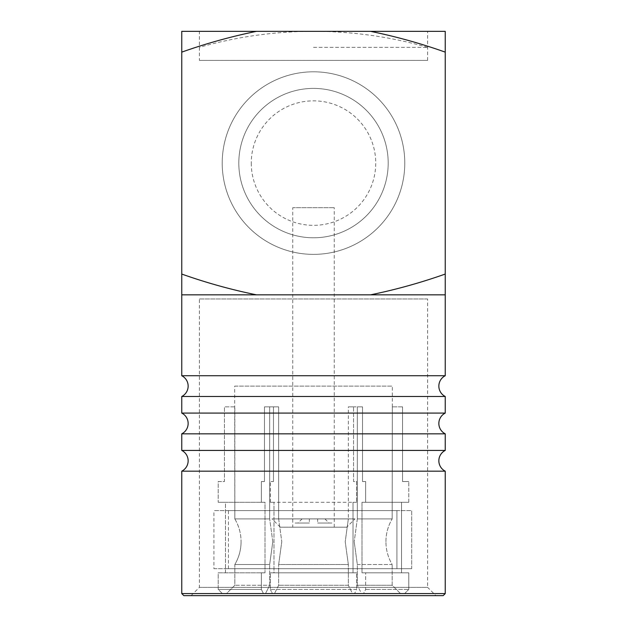 <?xml version="1.0" encoding="UTF-8"?>
<svg xmlns="http://www.w3.org/2000/svg" width="627" height="627" viewBox="0 0 627 627"><rect width="100%" height="100%" fill="white"/><g stroke="black" fill="none" stroke-linecap="round" stroke-linejoin="round"><path stroke-width="0.47" stroke-dasharray="3.13 2.35" d="M265.002 572.827L218.212 572.827L218.212 589.427L261.365 589.427L261.365 572.827L265.002 572.827L265.002 502.29L225.477 502.29L265.002 502.29L261.365 502.29L261.365 481.544L264.476 481.544L264.476 406.86L264.476 481.544L261.365 481.544L261.365 502.29L218.212 502.29L265.002 502.29L265.002 572.827L218.212 572.827L261.365 572.827L261.365 589.427L218.212 589.427L222.366 593.573L226.519 593.573L234.835 585.273L234.835 564.496C238.95 557.458 241.034 549.863 241.074 541.712C241.034 549.855 238.958 557.45 234.835 564.496L269.673 564.496L272.792 541.712L269.673 564.496L234.835 564.496L234.835 585.273L226.519 593.573L222.366 593.573L218.212 589.427L218.212 572.827L225.477 572.827L225.477 502.29L218.212 502.29L218.212 481.544L224.442 481.544L224.442 406.86L234.835 406.86L234.835 518.929L269.673 518.929L269.673 406.86L278.662 406.86L278.662 518.929L348.338 518.929L348.338 406.86L362.524 406.86L362.524 481.544L365.635 481.544L365.635 502.29L408.788 502.29L361.998 502.29L361.998 572.827L408.788 572.827L365.635 572.827L365.635 589.427L363.558 593.573L404.634 593.573L361.481 593.573L357.327 585.273L392.165 585.273L357.327 585.273L357.327 564.496L354.208 541.712L357.327 564.496L392.165 564.496C388.05 557.458 385.966 549.863 385.926 541.712C385.966 549.855 388.042 557.45 392.165 564.496L357.327 564.496L357.327 585.273L361.481 593.573L363.558 593.573L365.635 589.427L365.635 572.827L361.998 572.827L361.998 502.29L365.635 502.29L365.635 481.544L362.524 481.544L362.524 406.86L357.327 406.86L357.327 518.929L392.165 518.929L392.337 406.86L392.165 518.929L357.327 518.929L357.327 406.86L348.338 406.86L348.338 518.929L345.218 541.712L348.338 564.496L278.662 564.496L281.782 541.712L278.662 564.496L348.338 564.496L345.218 541.712L348.338 518.929L278.662 518.929L278.662 406.86L269.673 406.86L269.673 518.929L234.835 518.929L234.663 386.114L392.337 386.114L234.663 386.114M392.337 406.86L392.337 386.114M273.983 502.29L270.347 502.29L273.983 502.29L273.983 572.827L270.347 572.827L270.347 589.427L270.347 572.827L273.983 572.827L273.983 502.29L353.017 502.29L353.017 572.827L356.653 572.827L270.347 572.827L356.653 572.827L356.653 589.427L356.653 572.827L353.017 572.827L353.017 502.29L356.653 502.29L353.017 502.29M356.653 589.427L270.347 589.427L356.653 589.427L354.576 593.573L352.499 593.573L348.338 585.273L348.338 564.496L348.338 585.273L278.662 585.273L348.338 585.273L352.499 593.573L272.424 593.573L354.576 593.573L272.424 593.573L270.347 589.427L272.424 593.573L354.576 593.573L356.653 589.427M261.365 589.427L263.442 593.573L265.519 593.573L269.673 585.273L269.673 564.496L269.673 585.273L234.835 585.273L269.673 585.273L265.519 593.573L222.366 593.573L263.442 593.573L261.365 589.427M234.835 518.929C238.965 525.99 241.042 533.585 241.074 541.712C241.027 533.553 238.95 525.959 234.835 518.929M272.792 541.712L269.673 518.929L272.792 541.712M234.663 406.86L224.442 406.86L224.442 481.544L218.212 481.544L218.212 502.29L225.477 502.29L225.477 572.827M264.476 406.86L269.673 406.86L264.476 406.86M273.983 572.827L353.017 572.827M278.662 585.273L274.501 593.573L278.662 585.273L278.662 564.496L278.662 585.273M278.662 518.929L281.782 541.712L278.662 518.929M273.466 481.544L273.466 406.86L278.662 406.86L273.466 406.86L273.466 481.544L270.347 481.544L273.466 481.544M270.347 502.29L270.347 481.544L270.347 502.29M353.534 406.86L348.338 406.86L353.534 406.86L353.534 481.544L356.653 481.544L356.653 502.29L356.653 481.544L353.534 481.544L353.534 406.86M404.634 593.573L400.481 593.573L392.165 585.273L392.165 564.496L392.165 585.273L400.481 593.573L404.634 593.573L408.788 589.427L404.634 593.573M361.481 593.573L400.481 593.573L361.481 593.573M357.327 518.929L354.208 541.712L357.327 518.929M385.926 541.712C385.973 533.553 388.05 525.959 392.165 518.929C388.035 525.99 385.958 533.585 385.926 541.712M408.788 502.29L401.523 502.29L401.523 572.827L408.788 572.827L408.788 589.427L408.788 572.827L401.523 572.827L401.523 502.29L408.788 502.29L408.788 481.544L408.788 502.29M361.998 502.29L401.523 502.29L361.998 502.29M361.998 572.827L401.523 572.827L361.998 572.827M365.635 589.427L408.788 589.427L365.635 589.427M402.558 406.86L392.165 406.86L402.558 406.86L402.558 481.544L408.788 481.544L402.558 481.544L402.558 406.86M213.917 568.681L411.688 568.681L411.688 510.59L213.917 510.59L411.688 510.59L411.688 568.681L213.917 568.681L213.917 510.59M228.44 568.681L396.922 568.681L396.922 510.59L228.44 510.59L396.922 510.59L396.922 568.681L228.44 568.681L228.44 510.59M396.922 568.681L411.688 568.681L396.922 568.681M346.692 527.189L280.308 527.189L346.692 527.189L354.992 518.89L272.008 518.89L354.992 518.89M280.308 527.189L272.008 518.89M292.754 527.189L334.246 527.189L292.754 527.189L292.754 207.694L334.246 207.694L292.754 207.694M334.246 527.189L334.246 207.694M445.241 375.738L181.759 375.738M445.241 450.429L181.759 450.429M445.241 413.083L181.759 413.083M445.241 433.829L181.759 433.829M445.241 471.175L181.759 471.175M191.094 595.65L199.394 587.35L199.394 298.977L427.606 298.977L427.606 587.35L199.394 587.35L427.606 587.35L435.906 595.65L191.094 595.65L435.906 595.65M427.606 298.977L199.394 298.977M445.241 396.483L181.759 396.483M181.759 294.831L256.443 294.831C231.081 289.635 206.189 282.706 181.759 274.054L181.759 52.127C206.205 43.443 231.097 36.515 256.443 31.35L181.759 31.35L181.759 52.127M183.836 595.65L443.164 595.65M445.241 593.573L181.759 593.573M199.394 60.396L427.606 60.396L199.394 60.396L199.394 31.35L427.606 31.35L199.394 31.35M427.606 60.396L427.606 31.35M445.241 294.831L370.557 294.831C395.903 289.658 420.795 282.738 445.241 274.054L445.241 52.127C420.811 43.475 395.919 36.546 370.557 31.35L256.443 31.35M394.414 294.831L232.586 294.831L394.414 294.831M445.241 31.35L370.557 31.35M251.262 163.091A62.238 62.238 0 0 0 313.5 225.328A62.238 62.238 0 0 0 375.738 163.091A62.238 62.238 0 0 0 313.5 100.853A62.238 62.238 0 0 0 251.262 163.091M345.79 230.438A74.684 74.684 0 0 0 380.848 130.8A74.684 74.684 0 0 0 281.209 95.743A74.684 74.684 0 0 0 246.152 195.381A74.684 74.684 0 0 0 345.79 230.438A74.684 74.684 0 0 0 380.848 130.8A74.684 74.684 0 0 0 281.209 95.743A74.684 74.684 0 0 0 246.152 195.381A74.684 74.684 0 0 0 345.79 230.438M274.03 80.781A91.283 91.283 0 0 0 231.191 202.56A91.283 91.283 0 0 0 352.97 245.4A91.283 91.283 0 0 0 395.809 123.621A91.283 91.283 0 0 0 274.03 80.781A91.283 91.283 0 0 0 231.191 202.56A91.283 91.283 0 0 0 352.97 245.4A91.283 91.283 0 0 0 395.809 123.621A91.283 91.283 0 0 0 274.03 80.781M317.646 523.036C338.086 523.036 338.086 523.036 317.646 523.036L329.057 523.036L317.646 523.036L317.646 518.89L324.911 518.89L317.646 518.89L317.646 523.036M309.354 523.036C288.914 523.036 288.914 523.036 309.354 523.036L297.943 523.036L309.354 523.036L309.354 518.89L302.089 518.89L309.354 518.89L309.354 523.036M313.5 47.346L427.606 47.346L313.5 47.346M324.911 518.89L329.057 523.036M302.089 518.89L297.943 523.036M427.606 47.346A414.925 414.925 0 0 0 199.394 47.346"/><path stroke-width="0.94" d="M445.241 450.429L181.759 450.429L181.759 433.829A11.615 11.615 0 0 0 181.759 413.083L445.241 413.083A11.615 11.615 0 0 0 445.241 433.829L445.241 450.429A11.615 11.615 0 0 0 445.241 471.175L445.241 593.573L181.759 593.573L181.759 471.175L445.241 471.175M181.759 450.429A11.615 11.615 0 0 1 181.759 471.175M181.759 413.083L181.759 396.483A11.615 11.615 0 0 0 181.759 375.738L445.241 375.738A11.615 11.615 0 0 0 445.241 396.483L445.241 413.083M181.759 433.829L445.241 433.829M445.241 593.573L443.164 595.65L183.836 595.65L181.759 593.573M181.759 396.483L445.241 396.483M445.241 375.738L445.241 274.054C420.811 282.706 395.919 289.635 370.557 294.831L256.443 294.831L445.241 294.831L445.241 31.35L370.557 31.35C395.903 36.515 420.795 43.443 445.241 52.127L445.241 31.35M181.759 375.738L181.759 274.054L181.759 294.831L256.443 294.831C231.097 289.658 206.205 282.738 181.759 274.054L181.759 52.127C206.189 43.475 231.081 36.546 256.443 31.35L181.759 31.35L181.759 52.127M370.557 31.35L256.443 31.35"/></g></svg>

